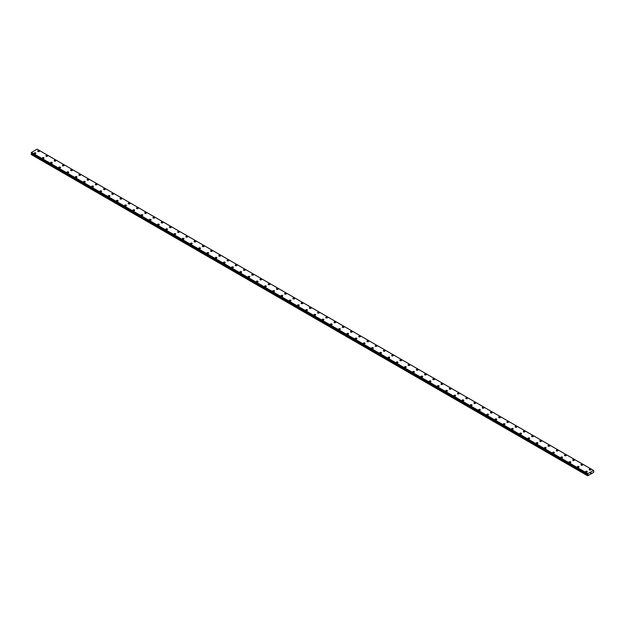 <?xml version="1.0" encoding="UTF-8"?>
<svg xmlns="http://www.w3.org/2000/svg" width="625" height="625" viewBox="0 0 625 625"><rect width="100%" height="100%" fill="white"/><g stroke="black" fill="none" stroke-linecap="round" stroke-linejoin="round"><path stroke-width="0.94" d="M37.703 151.172A0.875 0.508 180 0 1 39.445 151.172A0.875 0.508 180 0 1 37.703 151.172A0.875 0.508 180 0 1 39.445 151.172M47.422 155.57A0.875 0.508 180 0 1 46.188 156.281A0.875 0.508 180 0 1 47.422 155.57M45.93 155.922A0.875 0.508 180 0 1 47.68 155.922M54.164 160.672A0.875 0.508 180 0 1 55.914 160.68A0.875 0.508 180 0 1 54.164 160.672A0.875 0.508 180 0 1 55.914 160.672M62.398 165.43A0.875 0.508 180 0 1 64.141 165.43A0.875 0.508 180 0 1 62.398 165.43A0.875 0.508 180 0 1 64.141 165.43M70.625 170.18A0.875 0.508 180 0 1 72.375 170.18A0.875 0.508 180 0 1 70.625 170.18A0.875 0.508 180 0 1 72.375 170.18M78.859 174.93A0.875 0.508 180 0 1 80.602 174.93A0.875 0.508 180 0 1 78.859 174.93A0.875 0.508 180 0 1 80.602 174.93M87.086 179.68A0.875 0.508 180 0 1 88.836 179.688A0.875 0.508 180 0 1 87.086 179.68A0.875 0.508 180 0 1 88.836 179.68M95.32 184.438A0.875 0.508 180 0 1 97.062 184.438A0.875 0.508 180 0 1 95.32 184.438A0.875 0.508 180 0 1 97.062 184.438M103.547 189.188A0.875 0.508 180 0 1 105.297 189.188A0.875 0.508 180 0 1 103.547 189.188A0.875 0.508 180 0 1 105.297 189.188M111.781 193.938A0.875 0.508 180 0 1 113.523 193.938A0.875 0.508 180 0 1 111.781 193.938A0.875 0.508 180 0 1 113.523 193.938M120.008 198.695A0.875 0.508 180 0 1 121.758 198.695M121.5 198.336A0.875 0.508 180 0 1 120.266 199.047A0.875 0.508 180 0 1 121.5 198.336M128.242 203.445A0.875 0.508 180 0 1 129.992 203.445A0.875 0.508 180 0 1 128.242 203.445A0.875 0.508 180 0 1 129.992 203.445M136.477 208.195A0.875 0.508 180 0 1 138.219 208.195A0.875 0.508 180 0 1 136.477 208.195A0.875 0.508 180 0 1 138.219 208.195M144.703 212.945A0.875 0.508 180 0 1 146.453 212.945A0.875 0.508 180 0 1 144.703 212.945A0.875 0.508 180 0 1 146.453 212.945M152.938 217.695A0.875 0.508 180 0 1 154.68 217.703A0.875 0.508 180 0 1 152.938 217.695A0.875 0.508 180 0 1 154.68 217.695M161.164 222.453A0.875 0.508 180 0 1 162.914 222.453A0.875 0.508 180 0 1 161.164 222.453A0.875 0.508 180 0 1 162.914 222.453M169.398 227.203A0.875 0.508 180 0 1 171.141 227.203A0.875 0.508 180 0 1 169.398 227.203A0.875 0.508 180 0 1 171.141 227.203M177.625 231.953A0.875 0.508 180 0 1 179.375 231.961A0.875 0.508 180 0 1 177.625 231.953A0.875 0.508 180 0 1 179.375 231.953M185.859 236.711A0.875 0.508 180 0 1 187.602 236.711A0.875 0.508 180 0 1 185.859 236.711A0.875 0.508 180 0 1 187.602 236.711M194.086 241.461A0.875 0.508 180 0 1 195.836 241.461A0.875 0.508 180 0 1 194.086 241.461A0.875 0.508 180 0 1 195.836 241.461M202.32 246.211A0.875 0.508 180 0 1 204.07 246.211A0.875 0.508 180 0 1 202.32 246.211A0.875 0.508 180 0 1 204.07 246.211M210.555 250.961A0.875 0.508 180 0 1 212.297 250.969A0.875 0.508 180 0 1 210.555 250.961A0.875 0.508 180 0 1 212.297 250.961M218.781 255.719A0.875 0.508 180 0 1 220.531 255.719A0.875 0.508 180 0 1 218.781 255.719A0.875 0.508 180 0 1 220.531 255.719M227.016 260.469A0.875 0.508 180 0 1 228.758 260.469A0.875 0.508 180 0 1 227.016 260.469A0.875 0.508 180 0 1 228.758 260.469M235.242 265.219A0.875 0.508 180 0 1 236.992 265.219A0.875 0.508 180 0 1 235.242 265.219A0.875 0.508 180 0 1 236.992 265.219M243.477 269.969A0.875 0.508 180 0 1 245.219 269.977A0.875 0.508 180 0 1 243.477 269.969A0.875 0.508 180 0 1 245.219 269.969M251.703 274.727A0.875 0.508 180 0 1 253.453 274.727A0.875 0.508 180 0 1 251.703 274.727A0.875 0.508 180 0 1 253.453 274.727M261.43 279.125A0.875 0.508 180 0 1 260.195 279.836A0.875 0.508 180 0 1 261.43 279.125M259.938 279.477A0.875 0.508 180 0 1 261.68 279.477M268.164 284.227A0.875 0.508 180 0 1 269.914 284.227A0.875 0.508 180 0 1 268.164 284.227A0.875 0.508 180 0 1 269.914 284.227M276.398 288.977A0.875 0.508 180 0 1 278.148 288.984A0.875 0.508 180 0 1 276.398 288.977A0.875 0.508 180 0 1 278.148 288.977M284.633 293.734A0.875 0.508 180 0 1 286.375 293.734A0.875 0.508 180 0 1 284.633 293.734A0.875 0.508 180 0 1 286.375 293.734M292.859 298.484A0.875 0.508 180 0 1 294.609 298.484A0.875 0.508 180 0 1 292.859 298.484A0.875 0.508 180 0 1 294.609 298.484M301.094 303.234A0.875 0.508 180 0 1 302.836 303.234A0.875 0.508 180 0 1 301.094 303.234A0.875 0.508 180 0 1 302.836 303.234M309.32 307.992A0.875 0.508 180 0 1 311.07 307.992A0.875 0.508 180 0 1 309.32 307.992A0.875 0.508 180 0 1 311.07 307.992M317.555 312.742A0.875 0.508 180 0 1 319.297 312.742A0.875 0.508 180 0 1 317.555 312.742A0.875 0.508 180 0 1 319.297 312.742M325.781 317.492A0.875 0.508 180 0 1 327.531 317.492A0.875 0.508 180 0 1 325.781 317.492A0.875 0.508 180 0 1 327.531 317.492M334.016 322.25A0.875 0.508 180 0 1 335.758 322.25M335.508 321.891A0.875 0.508 180 0 1 334.273 322.602A0.875 0.508 180 0 1 335.508 321.891M342.242 327A0.875 0.508 180 0 1 343.992 327A0.875 0.508 180 0 1 342.242 327A0.875 0.508 180 0 1 343.992 327M350.477 331.75A0.875 0.508 180 0 1 352.227 331.75A0.875 0.508 180 0 1 350.477 331.75A0.875 0.508 180 0 1 352.227 331.75M358.711 336.5A0.875 0.508 180 0 1 360.453 336.5A0.875 0.508 180 0 1 358.711 336.5A0.875 0.508 180 0 1 360.453 336.5M366.938 341.25A0.875 0.508 180 0 1 368.688 341.258A0.875 0.508 180 0 1 366.938 341.25A0.875 0.508 180 0 1 368.688 341.25M375.172 346.008A0.875 0.508 180 0 1 376.914 346.008A0.875 0.508 180 0 1 375.172 346.008A0.875 0.508 180 0 1 376.914 346.008M383.398 350.758A0.875 0.508 180 0 1 385.148 350.758A0.875 0.508 180 0 1 383.398 350.758A0.875 0.508 180 0 1 385.148 350.758M391.633 355.508A0.875 0.508 180 0 1 393.375 355.508A0.875 0.508 180 0 1 391.633 355.508A0.875 0.508 180 0 1 393.375 355.508M399.859 360.258A0.875 0.508 180 0 1 401.609 360.266A0.875 0.508 180 0 1 399.859 360.258A0.875 0.508 180 0 1 401.609 360.258M408.094 365.016A0.875 0.508 180 0 1 409.836 365.016A0.875 0.508 180 0 1 408.094 365.016A0.875 0.508 180 0 1 409.836 365.016M416.32 369.766A0.875 0.508 180 0 1 418.07 369.766A0.875 0.508 180 0 1 416.32 369.766A0.875 0.508 180 0 1 418.07 369.766M424.555 374.516A0.875 0.508 180 0 1 426.305 374.516A0.875 0.508 180 0 1 424.555 374.516A0.875 0.508 180 0 1 426.305 374.516M432.789 379.266A0.875 0.508 180 0 1 434.531 379.273A0.875 0.508 180 0 1 432.789 379.266A0.875 0.508 180 0 1 434.531 379.266M441.016 384.023A0.875 0.508 180 0 1 442.766 384.023A0.875 0.508 180 0 1 441.016 384.023A0.875 0.508 180 0 1 442.766 384.023M450.734 388.422A0.875 0.508 180 0 1 449.5 389.133A0.875 0.508 180 0 1 450.734 388.422M449.25 388.773A0.875 0.508 180 0 1 450.992 388.773M457.477 393.523A0.875 0.508 180 0 1 459.227 393.531A0.875 0.508 180 0 1 457.477 393.523A0.875 0.508 180 0 1 459.227 393.523M465.711 398.281A0.875 0.508 180 0 1 467.453 398.281A0.875 0.508 180 0 1 465.711 398.281A0.875 0.508 180 0 1 467.453 398.281M473.938 403.031A0.875 0.508 180 0 1 475.688 403.031A0.875 0.508 180 0 1 473.938 403.031A0.875 0.508 180 0 1 475.688 403.031M482.172 407.781A0.875 0.508 180 0 1 483.914 407.781A0.875 0.508 180 0 1 482.172 407.781A0.875 0.508 180 0 1 483.914 407.781M490.398 412.531A0.875 0.508 180 0 1 492.148 412.539A0.875 0.508 180 0 1 490.398 412.531A0.875 0.508 180 0 1 492.148 412.531M498.633 417.289A0.875 0.508 180 0 1 500.383 417.289A0.875 0.508 180 0 1 498.633 417.289A0.875 0.508 180 0 1 500.383 417.289M506.867 422.039A0.875 0.508 180 0 1 508.609 422.039A0.875 0.508 180 0 1 506.867 422.039A0.875 0.508 180 0 1 508.609 422.039M515.094 426.789A0.875 0.508 180 0 1 516.844 426.789A0.875 0.508 180 0 1 515.094 426.789A0.875 0.508 180 0 1 516.844 426.789M523.328 431.547A0.875 0.508 180 0 1 525.07 431.547M524.812 431.187A0.875 0.508 180 0 1 523.578 431.898A0.875 0.508 180 0 1 524.812 431.187M531.555 436.297A0.875 0.508 180 0 1 533.305 436.297A0.875 0.508 180 0 1 531.555 436.297A0.875 0.508 180 0 1 533.305 436.297M539.789 441.047A0.875 0.508 180 0 1 541.531 441.047A0.875 0.508 180 0 1 539.789 441.047A0.875 0.508 180 0 1 541.531 441.047M548.016 445.797A0.875 0.508 180 0 1 549.766 445.797A0.875 0.508 180 0 1 548.016 445.797A0.875 0.508 180 0 1 549.766 445.797M556.25 450.547A0.875 0.508 180 0 1 557.992 450.555A0.875 0.508 180 0 1 556.25 450.547A0.875 0.508 180 0 1 557.992 450.547M564.477 455.305A0.875 0.508 180 0 1 566.227 455.305A0.875 0.508 180 0 1 564.477 455.305A0.875 0.508 180 0 1 566.227 455.305M572.711 460.055A0.875 0.508 180 0 1 574.461 460.055A0.875 0.508 180 0 1 572.711 460.055A0.875 0.508 180 0 1 574.461 460.055M580.945 464.805A0.875 0.508 180 0 1 582.688 464.812A0.875 0.508 180 0 1 580.945 464.805A0.875 0.508 180 0 1 582.688 464.805M589.172 469.562A0.875 0.508 180 0 1 590.922 469.562A0.875 0.508 180 0 1 589.172 469.562A0.875 0.508 180 0 1 590.922 469.562M34.078 153.266A0.875 0.508 180 0 1 35.828 153.266M35.57 152.906A0.875 0.508 180 0 1 34.336 153.617A0.875 0.508 180 0 1 35.57 152.906M42.312 158.016A0.875 0.508 180 0 1 44.055 158.016A0.875 0.508 180 0 1 42.312 158.016A0.875 0.508 180 0 1 44.055 158.016M50.539 162.766A0.875 0.508 180 0 1 52.289 162.766A0.875 0.508 180 0 1 50.539 162.766A0.875 0.508 180 0 1 52.289 162.766M58.773 167.516A0.875 0.508 180 0 1 60.523 167.516A0.875 0.508 180 0 1 58.773 167.516A0.875 0.508 180 0 1 60.523 167.516M67.008 172.266A0.875 0.508 180 0 1 68.75 172.273A0.875 0.508 180 0 1 67.008 172.266A0.875 0.508 180 0 1 68.75 172.266M75.234 177.023A0.875 0.508 180 0 1 76.984 177.023A0.875 0.508 180 0 1 75.234 177.023A0.875 0.508 180 0 1 76.984 177.023M83.469 181.773A0.875 0.508 180 0 1 85.211 181.773A0.875 0.508 180 0 1 83.469 181.773A0.875 0.508 180 0 1 85.211 181.773M91.695 186.523A0.875 0.508 180 0 1 93.445 186.531A0.875 0.508 180 0 1 91.695 186.523A0.875 0.508 180 0 1 93.445 186.523M99.93 191.281A0.875 0.508 180 0 1 101.672 191.281A0.875 0.508 180 0 1 99.93 191.281A0.875 0.508 180 0 1 101.672 191.281M108.156 196.031A0.875 0.508 180 0 1 109.906 196.031A0.875 0.508 180 0 1 108.156 196.031A0.875 0.508 180 0 1 109.906 196.031M116.391 200.781A0.875 0.508 180 0 1 118.133 200.781A0.875 0.508 180 0 1 116.391 200.781A0.875 0.508 180 0 1 118.133 200.781M124.617 205.531A0.875 0.508 180 0 1 126.367 205.539A0.875 0.508 180 0 1 124.617 205.531A0.875 0.508 180 0 1 126.367 205.531M132.852 210.289A0.875 0.508 180 0 1 134.602 210.289A0.875 0.508 180 0 1 132.852 210.289A0.875 0.508 180 0 1 134.602 210.289M141.086 215.039A0.875 0.508 180 0 1 142.828 215.039A0.875 0.508 180 0 1 141.086 215.039A0.875 0.508 180 0 1 142.828 215.039M149.312 219.789A0.875 0.508 180 0 1 151.062 219.789A0.875 0.508 180 0 1 149.312 219.789A0.875 0.508 180 0 1 151.062 219.789M157.547 224.539A0.875 0.508 180 0 1 159.289 224.547A0.875 0.508 180 0 1 157.547 224.539A0.875 0.508 180 0 1 159.289 224.539M165.773 229.297A0.875 0.508 180 0 1 167.523 229.297A0.875 0.508 180 0 1 165.773 229.297A0.875 0.508 180 0 1 167.523 229.297M175.5 233.695A0.875 0.508 180 0 1 174.266 234.406A0.875 0.508 180 0 1 175.5 233.695M174.008 234.047A0.875 0.508 180 0 1 175.75 234.047M182.234 238.797A0.875 0.508 180 0 1 183.984 238.797A0.875 0.508 180 0 1 182.234 238.797A0.875 0.508 180 0 1 183.984 238.797M190.469 243.547A0.875 0.508 180 0 1 192.211 243.555A0.875 0.508 180 0 1 190.469 243.547A0.875 0.508 180 0 1 192.211 243.547M198.695 248.305A0.875 0.508 180 0 1 200.445 248.305A0.875 0.508 180 0 1 198.695 248.305A0.875 0.508 180 0 1 200.445 248.305M206.93 253.055A0.875 0.508 180 0 1 208.68 253.055A0.875 0.508 180 0 1 206.93 253.055A0.875 0.508 180 0 1 208.68 253.055M215.164 257.805A0.875 0.508 180 0 1 216.906 257.805A0.875 0.508 180 0 1 215.164 257.805A0.875 0.508 180 0 1 216.906 257.805M223.391 262.562A0.875 0.508 180 0 1 225.141 262.562A0.875 0.508 180 0 1 223.391 262.562A0.875 0.508 180 0 1 225.141 262.562M231.625 267.312A0.875 0.508 180 0 1 233.367 267.312A0.875 0.508 180 0 1 231.625 267.312A0.875 0.508 180 0 1 233.367 267.312M239.852 272.062A0.875 0.508 180 0 1 241.602 272.062A0.875 0.508 180 0 1 239.852 272.062A0.875 0.508 180 0 1 241.602 272.062M248.086 276.82A0.875 0.508 180 0 1 249.828 276.82M249.578 276.461A0.875 0.508 180 0 1 248.344 277.172A0.875 0.508 180 0 1 249.578 276.461M256.312 281.57A0.875 0.508 180 0 1 258.062 281.57A0.875 0.508 180 0 1 256.312 281.57A0.875 0.508 180 0 1 258.062 281.57M264.547 286.32A0.875 0.508 180 0 1 266.289 286.32A0.875 0.508 180 0 1 264.547 286.32A0.875 0.508 180 0 1 266.289 286.32M272.773 291.07A0.875 0.508 180 0 1 274.523 291.07A0.875 0.508 180 0 1 272.773 291.07A0.875 0.508 180 0 1 274.523 291.07M281.008 295.82A0.875 0.508 180 0 1 282.758 295.828A0.875 0.508 180 0 1 281.008 295.82A0.875 0.508 180 0 1 282.758 295.82M289.242 300.578A0.875 0.508 180 0 1 290.984 300.578A0.875 0.508 180 0 1 289.242 300.578A0.875 0.508 180 0 1 290.984 300.578M297.469 305.328A0.875 0.508 180 0 1 299.219 305.328A0.875 0.508 180 0 1 297.469 305.328A0.875 0.508 180 0 1 299.219 305.328M305.703 310.078A0.875 0.508 180 0 1 307.445 310.078A0.875 0.508 180 0 1 305.703 310.078A0.875 0.508 180 0 1 307.445 310.078M313.93 314.828A0.875 0.508 180 0 1 315.68 314.836A0.875 0.508 180 0 1 313.93 314.828A0.875 0.508 180 0 1 315.68 314.828M322.164 319.586A0.875 0.508 180 0 1 323.906 319.586A0.875 0.508 180 0 1 322.164 319.586A0.875 0.508 180 0 1 323.906 319.586M330.391 324.336A0.875 0.508 180 0 1 332.141 324.336A0.875 0.508 180 0 1 330.391 324.336A0.875 0.508 180 0 1 332.141 324.336M338.625 329.086A0.875 0.508 180 0 1 340.367 329.086A0.875 0.508 180 0 1 338.625 329.086A0.875 0.508 180 0 1 340.367 329.086M346.852 333.836A0.875 0.508 180 0 1 348.602 333.844A0.875 0.508 180 0 1 346.852 333.836A0.875 0.508 180 0 1 348.602 333.836M355.086 338.594A0.875 0.508 180 0 1 356.836 338.594A0.875 0.508 180 0 1 355.086 338.594A0.875 0.508 180 0 1 356.836 338.594M364.805 342.992A0.875 0.508 180 0 1 363.57 343.703A0.875 0.508 180 0 1 364.805 342.992M363.32 343.344A0.875 0.508 180 0 1 365.062 343.344M371.547 348.094A0.875 0.508 180 0 1 373.297 348.102A0.875 0.508 180 0 1 371.547 348.094A0.875 0.508 180 0 1 373.297 348.094M379.781 352.852A0.875 0.508 180 0 1 381.523 352.852A0.875 0.508 180 0 1 379.781 352.852A0.875 0.508 180 0 1 381.523 352.852M388.008 357.602A0.875 0.508 180 0 1 389.758 357.602A0.875 0.508 180 0 1 388.008 357.602A0.875 0.508 180 0 1 389.758 357.602M396.242 362.352A0.875 0.508 180 0 1 397.984 362.352A0.875 0.508 180 0 1 396.242 362.352A0.875 0.508 180 0 1 397.984 362.352M404.469 367.102A0.875 0.508 180 0 1 406.219 367.109A0.875 0.508 180 0 1 404.469 367.102A0.875 0.508 180 0 1 406.219 367.102M412.703 371.859A0.875 0.508 180 0 1 414.445 371.859A0.875 0.508 180 0 1 412.703 371.859A0.875 0.508 180 0 1 414.445 371.859M420.93 376.609A0.875 0.508 180 0 1 422.68 376.609A0.875 0.508 180 0 1 420.93 376.609A0.875 0.508 180 0 1 422.68 376.609M429.164 381.359A0.875 0.508 180 0 1 430.914 381.359A0.875 0.508 180 0 1 429.164 381.359A0.875 0.508 180 0 1 430.914 381.359M437.398 386.117A0.875 0.508 180 0 1 439.141 386.117M438.883 385.758A0.875 0.508 180 0 1 437.648 386.469A0.875 0.508 180 0 1 438.883 385.758M445.625 390.867A0.875 0.508 180 0 1 447.375 390.867A0.875 0.508 180 0 1 445.625 390.867A0.875 0.508 180 0 1 447.375 390.867M453.859 395.617A0.875 0.508 180 0 1 455.602 395.617A0.875 0.508 180 0 1 453.859 395.617A0.875 0.508 180 0 1 455.602 395.617M462.086 400.367A0.875 0.508 180 0 1 463.836 400.367A0.875 0.508 180 0 1 462.086 400.367A0.875 0.508 180 0 1 463.836 400.367M470.32 405.117A0.875 0.508 180 0 1 472.062 405.125A0.875 0.508 180 0 1 470.32 405.117A0.875 0.508 180 0 1 472.062 405.117M478.547 409.875A0.875 0.508 180 0 1 480.297 409.875A0.875 0.508 180 0 1 478.547 409.875A0.875 0.508 180 0 1 480.297 409.875M486.781 414.625A0.875 0.508 180 0 1 488.523 414.625A0.875 0.508 180 0 1 486.781 414.625A0.875 0.508 180 0 1 488.523 414.625M495.008 419.375A0.875 0.508 180 0 1 496.758 419.375A0.875 0.508 180 0 1 495.008 419.375A0.875 0.508 180 0 1 496.758 419.375M503.242 424.133A0.875 0.508 180 0 1 504.992 424.133A0.875 0.508 180 0 1 503.242 424.133A0.875 0.508 180 0 1 504.992 424.133M511.477 428.883A0.875 0.508 180 0 1 513.219 428.883A0.875 0.508 180 0 1 511.477 428.883A0.875 0.508 180 0 1 513.219 428.883M519.703 433.633A0.875 0.508 180 0 1 521.453 433.633A0.875 0.508 180 0 1 519.703 433.633A0.875 0.508 180 0 1 521.453 433.633M527.938 438.383A0.875 0.508 180 0 1 529.68 438.391A0.875 0.508 180 0 1 527.938 438.383A0.875 0.508 180 0 1 529.68 438.383M536.164 443.141A0.875 0.508 180 0 1 537.914 443.141A0.875 0.508 180 0 1 536.164 443.141A0.875 0.508 180 0 1 537.914 443.141M544.398 447.891A0.875 0.508 180 0 1 546.141 447.891A0.875 0.508 180 0 1 544.398 447.891A0.875 0.508 180 0 1 546.141 447.891M554.117 452.289A0.875 0.508 180 0 1 552.883 453A0.875 0.508 180 0 1 554.117 452.289M552.625 452.641A0.875 0.508 180 0 1 554.375 452.641M560.859 457.391A0.875 0.508 180 0 1 562.602 457.398A0.875 0.508 180 0 1 560.859 457.391A0.875 0.508 180 0 1 562.602 457.391M569.086 462.148A0.875 0.508 180 0 1 570.836 462.148A0.875 0.508 180 0 1 569.086 462.148A0.875 0.508 180 0 1 570.836 462.148M578.812 466.547A0.875 0.508 180 0 1 577.578 467.258A0.875 0.508 180 0 1 578.812 466.547M577.32 466.898A0.875 0.508 180 0 1 579.07 466.898M585.555 471.648A0.875 0.508 180 0 1 587.297 471.648A0.875 0.508 180 0 1 585.555 471.648A0.875 0.508 180 0 1 587.297 471.648M590.648 473.312L590.641 472.906M590.992 472.828L590.766 473.242M593.57 470.461L587.898 473.648L587.656 475.781L593.664 472.406L593.734 470.555M31.594 153.234L31.25 154.547L587.656 475.781M31.414 153.117L587.828 474.375L31.414 153.117M593.516 470.406L37.102 149.172L31.484 152.414L31.266 153.031L587.664 474.25L31.266 153.031M587.898 473.648L31.484 152.414M587.852 473.734L31.438 152.492M587.836 473.773L31.43 152.531M587.695 474.023L31.289 152.781M587.656 474.102L31.25 152.859M587.656 474.234L31.25 153M588.039 474.57L31.625 153.336M588.039 474.633L31.625 153.391M587.992 474.797L31.578 153.555M587.68 475.32L31.273 154.086M587.656 475.406L31.25 154.164M587.836 474.383L31.43 153.141"/></g></svg>
